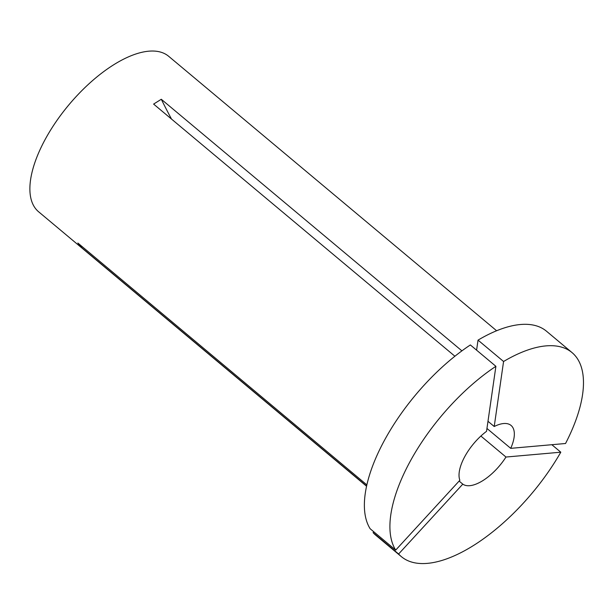 <?xml version="1.0" encoding="UTF-8"?>
<svg xmlns="http://www.w3.org/2000/svg" width="614" height="614" viewBox="0 0 614 614"><rect width="100%" height="100%" fill="white"/><g stroke="black" fill="none" stroke-linecap="round" stroke-linejoin="round"><path stroke-width="0.92" d="M510.71 448.343L565.54 443.5A133.008 59.558 -50.1 0 0 572.048 352.605A133.008 59.558 -50.1 0 0 545.961 345.889A133.008 59.558 -50.1 0 0 503.572 361.5L494.216 426.515A38.007 17.015 -50.1 0 1 503.626 423.537A38.007 17.015 -50.1 0 1 511.078 425.456A38.007 17.015 -50.1 0 1 510.71 448.343L486.956 428.457M503.572 361.5L478.03 340.125A133.008 59.558 -50.1 0 1 520.419 324.514A133.008 59.558 -50.1 0 1 546.514 331.23L572.048 352.605M366.527 486.204L38.582 211.753A101.348 45.382 -50.1 0 1 56.02 121.772A101.348 45.382 -50.1 0 1 148.795 51.185A101.348 45.382 -50.1 0 1 168.681 56.304L496.619 330.754M366.558 486.058L80.795 246.905L77.863 243.029L366.819 484.86M454.89 356.227L153.615 104.088L161.29 99.268A414.98 217.579 -122.1 0 0 171.49 119.047M461.905 350.855L161.29 99.268M370.15 528.746A133.008 59.558 -50.1 0 1 470.362 344.945L495.897 366.312A133.008 59.558 -50.1 0 0 395.685 550.113L370.15 528.746M478.03 340.125L476.587 350.157M495.897 366.312L486.541 431.327A38.007 17.015 -50.1 0 0 459.863 480.263L395.685 550.113M494.216 426.515L487.984 421.296M401.318 556.606A133.008 59.558 -50.1 0 1 398.616 553.997L462.795 484.139A38.007 17.015 -50.1 0 0 505.974 457.039L560.797 452.196A133.008 59.558 -50.1 0 1 401.318 556.606L375.783 535.231A133.008 59.558 -50.1 0 1 373.082 532.622L373.819 531.816M398.616 553.997L373.082 532.622M560.797 452.196L551.848 444.713M505.974 457.039L480.885 436.047M462.795 484.139L459.126 481.069M80.795 246.905A414.98 369.091 142.9 0 1 82.36 246.797"/></g></svg>
